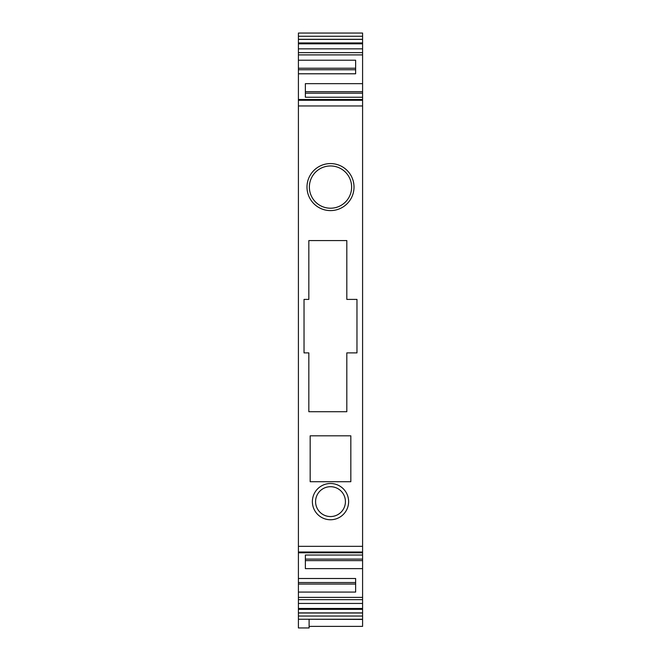 <?xml version="1.0" encoding="UTF-8"?>
<svg xmlns="http://www.w3.org/2000/svg" width="661" height="661" viewBox="0 0 661 661"><rect width="100%" height="100%" fill="white"/><g stroke="black" fill="none" stroke-linecap="round" stroke-linejoin="round"><path stroke-width="0.99" d="M298.408 544.35L298.408 566.684M362.592 33.05L298.408 33.05L362.592 33.05L362.592 39.296L298.408 39.296L298.408 42.932L362.592 42.932L362.592 54.896L298.408 54.896L298.408 60.217L355.635 60.217L355.635 73.792L298.408 73.792L298.408 99.497L362.592 99.497L362.592 97.241L305.365 97.241L305.365 83.658L362.592 83.658L362.592 91.681L305.365 91.681M362.592 54.896L362.592 83.658M362.592 99.497L362.592 552.794L362.592 552.009L298.408 552.009L298.408 105.958L362.592 105.958M298.408 99.497L298.408 105.958M306.993 187.088A23.507 23.507 -2 0 1 336.317 164.308A23.507 23.507 -2 0 1 351.131 198.358A23.507 23.507 -2 0 1 306.993 187.088M356.973 299.4L356.973 352.891L352.693 352.891L356.973 352.891L356.973 299.4L346.81 299.4L346.81 240.571L346.81 299.4M346.81 352.891L352.693 352.891L346.81 352.891L346.81 411.72L346.81 352.891M308.836 411.72L346.81 411.72L308.836 411.72L308.836 352.891L308.307 352.891L308.836 352.891M304.027 352.891L308.307 352.891L304.027 352.891L304.027 299.4L308.836 299.4L308.836 240.571L346.81 240.571M310.174 435.822L310.174 481.72L350.826 481.72L310.174 481.72L310.174 435.822L350.826 435.822L350.826 481.72L350.826 435.822M346.405 492.941A18.12 18.12 -2 0 1 339.192 517.53A18.12 18.12 -2 0 1 314.595 510.317A18.12 18.12 -2 0 1 321.808 485.728A18.12 18.12 -2 0 1 346.405 492.941M362.592 597.395L298.408 597.395L298.408 599.659L362.592 599.659L362.592 603.443L362.592 552.794L298.408 552.794L298.408 578.499L355.635 578.499L355.635 592.074L298.408 592.074L298.408 619.241L362.592 619.241L362.592 608.475L298.408 608.475L298.408 609.359L362.592 609.359M298.408 597.395L298.408 465.204M362.592 568.625L305.365 568.625L305.365 555.05L362.592 555.05M362.592 559.099L305.365 559.099L305.365 555.05M362.592 560.611L305.365 560.611M298.408 599.659L298.408 608.475M298.408 603.443L362.592 603.443L362.592 608.475M362.592 612.995L298.408 612.995L298.408 609.359M362.592 592.496L362.592 580.251M298.408 616.035L362.592 616.035L362.592 619.423L309.108 619.241L309.108 627.95L298.408 627.95L298.408 573.426M362.592 619.423L362.592 626.38L309.108 626.38M298.408 502.343L298.408 518.612M298.408 515.109L298.408 519.265M298.408 177.784L298.408 179.065M298.408 160.342L298.408 165.688M298.408 149.047L298.408 158.202M298.408 172.108L298.408 143.024M298.408 73.388L298.408 69.422M298.408 33.05L298.408 59.796M362.592 39.296L362.592 42.932M298.408 42.932L298.408 43.816L362.592 43.816M298.408 48.848L298.408 52.632L362.592 52.632L362.592 48.848L298.408 48.848L298.408 43.816M298.408 52.632L298.408 54.896M362.592 94.845L362.592 90.813L362.592 93.193L305.365 93.193L305.365 97.241M362.592 93.193L362.592 113.518M355.635 578.499L355.635 582.548L298.408 582.548M355.635 584.06L298.408 584.06M355.635 68.232L298.408 68.232L298.408 73.792M298.408 60.217L298.408 68.232M355.635 73.792L355.635 69.744L298.408 69.744M298.408 120.525L298.408 94.845M298.408 588.207L298.408 600.874M310.488 193.863A21.127 21.127 178 0 0 349.041 197.218A21.127 21.127 40.4 0 0 340.63 168.547A21.127 21.127 40.4 0 0 311.959 176.958A21.127 21.127 40.4 0 0 320.37 205.629A21.127 21.127 40.4 0 0 349.041 197.218A21.127 21.127 178 0 0 350.454 194.028M304.027 303.68L304.027 299.4M343.596 494.469A14.922 14.922 40.4 0 0 330.5 486.703A14.922 14.922 40.4 0 0 317.404 508.78A14.922 14.922 40.4 0 0 330.5 516.555A14.922 14.922 40.4 0 0 343.596 494.469A14.922 14.922 178 0 1 330.5 516.555A14.922 14.922 178 0 1 317.404 508.78M298.408 100.282L362.592 100.282M362.592 546.333L298.408 546.333M298.408 612.896L362.592 612.896M298.408 36.256L362.592 36.256M298.408 39.396L362.592 39.396"/></g></svg>
